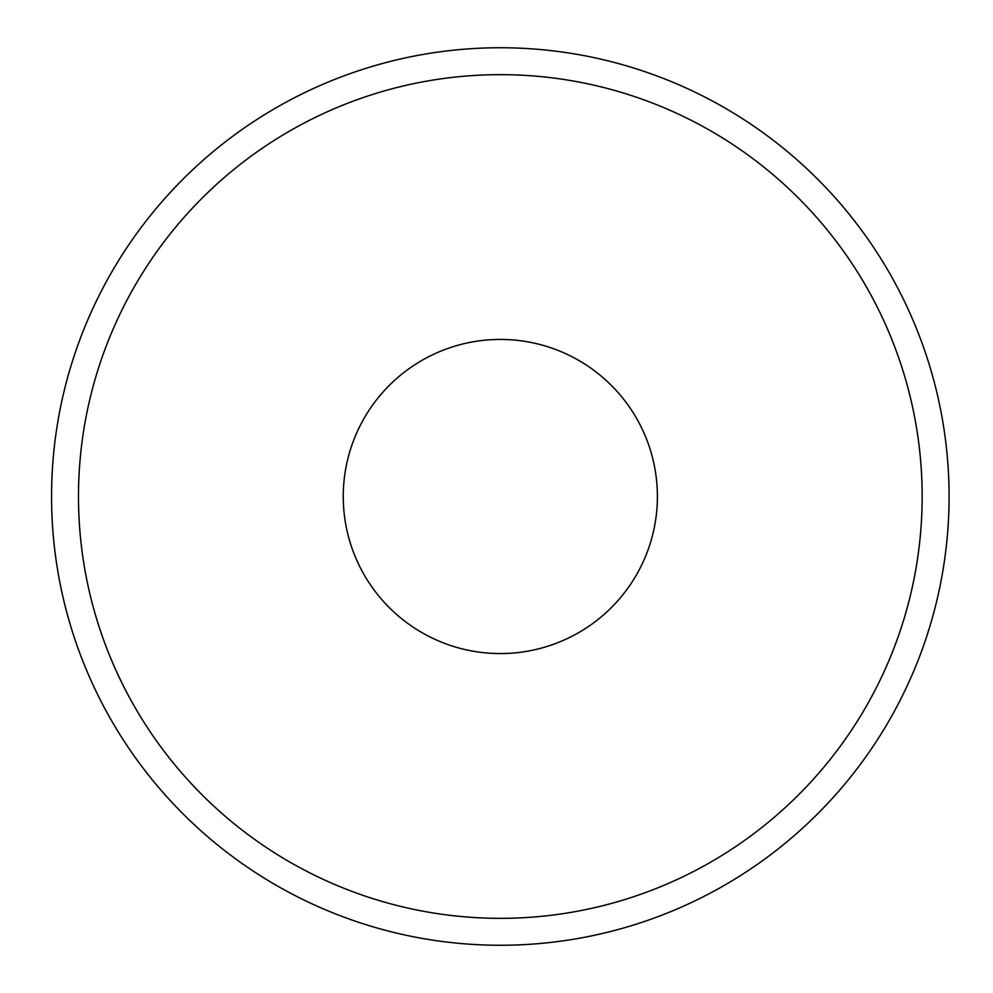 <?xml version="1.0" encoding="UTF-8"?>
<svg xmlns="http://www.w3.org/2000/svg" width="993" height="993" viewBox="0 0 993 993"><rect width="100%" height="100%" fill="white"/><g stroke="black" fill="none" stroke-linecap="round" stroke-linejoin="round"><path stroke-width="1.49" d="M78.484 496.5A421.839 421.839 0 0 1 711.236 131.175A421.839 421.839 0 0 1 711.236 861.825A421.839 421.839 0 0 1 78.484 496.5M343.255 496.5A157.068 157.068 0 0 1 578.857 360.471A157.068 157.068 0 0 1 578.857 632.529A157.068 157.068 0 0 1 343.255 496.5M51.562 496.5A448.762 448.762 0 0 1 724.704 107.865A448.762 448.762 0 0 1 724.704 885.135A448.762 448.762 0 0 1 51.562 496.5"/></g></svg>
